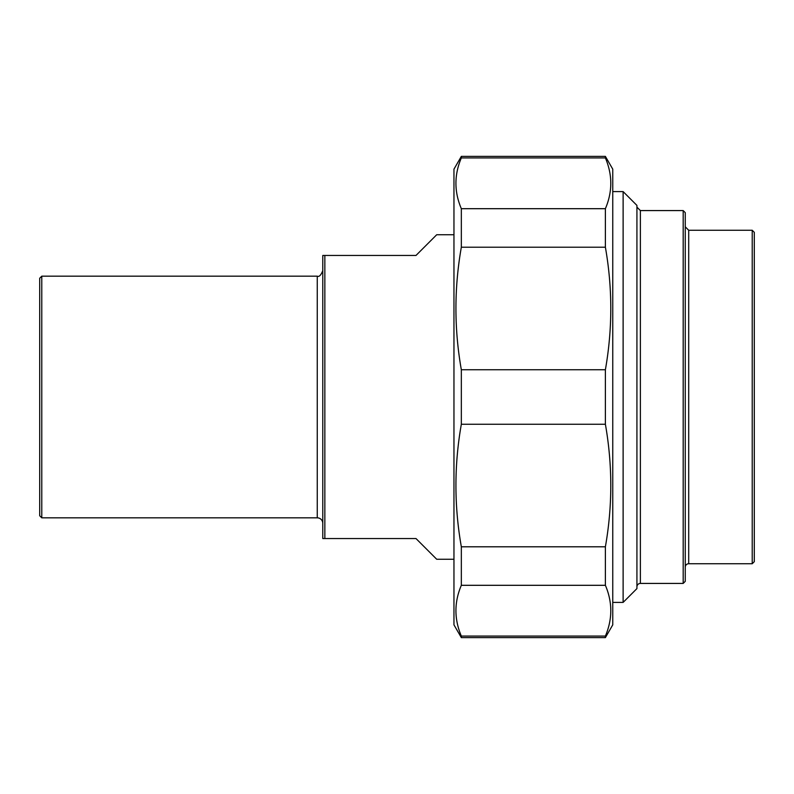 <?xml version="1.0" encoding="UTF-8"?>
<svg xmlns="http://www.w3.org/2000/svg" width="794" height="794" viewBox="0 0 794 794"><rect width="100%" height="100%" fill="white"/><g stroke="black" fill="none" stroke-linecap="round" stroke-linejoin="round"><path stroke-width="1.19" d="M461.334 637.612L461.334 636.073L605.385 636.073L605.385 637.612L461.334 637.612L453.96 624.848L453.96 169.152L461.334 156.388L461.334 157.927C454.138 174.849 454.138 191.771 461.334 208.693L605.385 208.693L605.385 247.212L461.334 247.212L461.334 208.693M605.385 637.612L612.76 624.848L612.76 169.152L605.385 156.388L605.385 157.927L461.334 157.927M461.334 424.244L461.334 369.756L605.385 369.756L605.385 424.244L461.334 424.244C454.138 465.086 454.138 505.937 461.334 546.788L605.385 546.788L605.385 585.307L461.334 585.307L461.334 546.788M461.334 585.307C454.138 602.229 454.138 619.151 461.334 636.073M605.385 636.073C612.581 619.151 612.581 602.229 605.385 585.307M605.385 208.693C612.581 191.771 612.581 174.849 605.385 157.927M605.385 369.756C612.581 328.914 612.581 288.063 605.385 247.212M605.385 546.788C612.581 505.937 612.581 465.086 605.385 424.244M461.334 247.212C454.138 288.063 454.138 328.914 461.334 369.756M752.226 563.74L754.3 561.666L754.3 232.334L752.226 230.26L752.226 563.74L688.706 563.74A3.454 3.454 0 0 0 685.252 567.194M683.187 583.421L685.252 581.347L685.252 212.653L683.187 210.579L683.187 583.421L640.381 583.421A3.454 3.454 0 0 0 636.927 586.865M623.121 602.408L636.927 588.592L636.927 205.408L623.121 191.592L623.121 602.408L612.76 602.408M453.96 234.746L436.7 234.746L415.987 255.46L322.781 255.46L322.781 538.54L415.987 538.54L436.7 559.254L453.96 559.254M324.845 538.54L324.845 255.46M41.774 276.173L39.7 278.247L39.7 515.753L41.774 517.827L41.774 276.173L317.253 276.173L317.253 517.827A5.528 5.528 0 0 1 322.781 523.345M688.706 563.74L688.706 230.26L685.252 226.806M640.381 583.421L640.381 210.579L636.927 207.135M605.385 156.388L461.334 156.388M752.226 230.26L688.706 230.26M683.187 210.579L640.381 210.579M623.121 191.592L612.76 191.592M41.774 517.827L317.253 517.827M317.253 276.173C319.109 277.106 320.955 275.26 322.781 270.655"/></g></svg>

